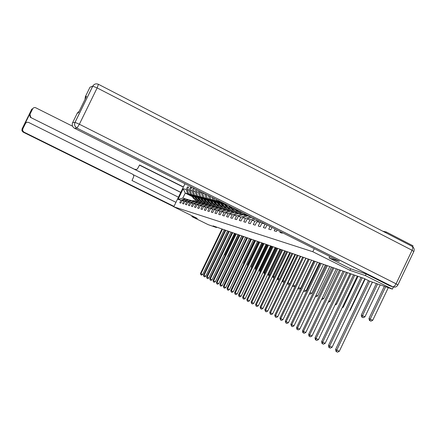 <?xml version="1.0" encoding="UTF-8"?>
<svg xmlns="http://www.w3.org/2000/svg" width="436" height="436" viewBox="0 0 436 436"><rect width="100%" height="100%" fill="white"/><g stroke="black" fill="none" stroke-linecap="round" stroke-linejoin="round"><path stroke-width="0.65" d="M385.876 232.802L386.269 231.979L382.803 231.211M386.269 231.979L413.023 245.811L412.614 246.672M192.183 215.902L191.851 216.583L197.295 218.431L173.784 206.8L184.968 183.758M173.784 206.8L312.814 251.73L314.269 248.7M192.38 196.652L185.245 193.088L182.798 198.124L185.131 198.756L181.022 200.217L179.768 202.8L180.836 203.116L182.095 200.522L183.834 201.012L182.564 203.628L183.66 203.955L184.935 201.328L186.717 201.83L185.431 204.479L186.554 204.811L187.845 202.151L189.671 202.669L188.374 205.351L189.524 205.694L190.832 202.996L192.707 203.53L191.393 206.244L192.57 206.599L193.895 203.863L195.824 204.413L194.489 207.165L195.704 207.525L197.045 204.757L199.023 205.318L197.672 208.108L198.92 208.479L200.277 205.672L202.309 206.25L200.942 209.078L202.222 209.454L203.596 206.615L205.688 207.204L204.299 210.07L205.618 210.463L207.013 207.58L209.16 208.19L207.749 211.095L209.106 211.498L210.523 208.572L212.73 209.198L211.302 212.147L212.697 212.561L214.131 209.596L216.403 210.239L214.953 213.231L216.387 213.656L217.842 210.648L220.185 211.307L218.714 214.349L220.191 214.785L221.668 211.733L224.077 212.414L222.589 215.493L224.109 215.945L225.603 212.844L228.088 213.547L226.573 216.676L228.142 217.139L229.663 213.994L232.219 214.719L230.688 217.896L232.301 218.371L233.843 215.177L236.481 215.924L234.922 219.15L236.59 219.646L238.154 216.398L240.879 217.172L239.293 220.447L241.015 220.954L242.607 217.662L245.414 218.458L243.806 221.782L245.582 222.311L247.196 218.959L250.101 219.782L248.466 223.167L250.297 223.706L251.943 220.305L254.94 221.15L253.278 224.589L255.174 225.15L256.842 221.69L259.943 222.567L258.254 226.066L260.21 226.649L261.911 223.128L265.115 224.033L263.399 227.592L265.426 228.192L266.99 224.954M181.022 200.217L178.035 199.372L183.18 188.772L186.237 189.469L187.485 186.891L188.466 187.382M194.047 188.319L193.344 188.167L192.058 190.81L190.238 190.39L191.508 187.763L190.379 187.518L189.11 190.134L187.333 189.725L188.592 187.131L187.485 186.891M196.124 189.36L195.088 191.502L193.213 191.077L194.456 188.521M198.898 190.755L198.189 192.216L196.271 191.775L197.186 189.894M201.748 192.183L201.378 192.952L199.405 192.499L199.988 191.3M204.675 193.655L202.626 193.235L202.865 192.745M280.353 231.663L279.95 232.497L282.206 233.167L282.424 232.704M275.094 229.025L274.239 230.802L276.413 231.451L277.094 230.028M270.026 226.475L268.723 229.173L270.821 229.794L271.955 227.445M350.642 268.783L349.906 270.32L365.417 275.596L392.367 289.123L369.319 281.057L364.213 278.495L213.117 225.892L216.463 227.548L216.665 227.129M182.095 200.522L186.221 199.05L188.815 199.944M210.457 204.326L207.934 203.558M198.821 199.001L198.004 198.593M195.208 197.192L188.701 193.938L190.488 194.38L194.848 196.56M202.168 200.222L201.394 199.835M198.462 198.369L197.639 197.955M187.992 199.53L183.834 201.012M187.333 189.725L188.701 193.938M189.11 190.134L190.488 194.38M184.935 201.328L189.11 199.835L191.769 200.751M213.656 205.187L211.138 204.424M201.939 199.819L201.083 199.394M198.233 197.966L191.622 194.658L193.453 195.11L197.868 197.317M205.378 201.078L204.566 200.669M201.574 199.176L200.707 198.74M190.924 200.331L186.717 201.83M190.238 190.39L191.622 194.658M192.058 190.81L193.453 195.11M187.845 202.151L192.074 200.642L194.799 201.579M216.943 206.065L214.425 205.312M205.143 200.664L204.239 200.211M201.339 198.762L194.614 195.399L196.5 195.862L200.963 198.097M207.149 199.268L208.67 201.961L207.819 201.53M204.767 199.999L203.852 199.541M193.938 201.149L189.671 202.669M193.213 191.077L194.614 195.399M195.088 191.502L196.5 195.862M190.832 202.996L195.115 201.465L197.911 202.429M220.311 206.958L217.793 206.223M208.43 201.536L207.482 201.056M204.528 199.579L197.688 196.156L199.617 196.631L204.141 198.898M212.054 202.86L211.166 202.413M208.043 200.849L207.084 200.369M197.023 201.982L192.707 203.53M196.271 191.775L197.688 196.156M198.189 192.216L199.617 196.631M193.895 203.863L198.233 202.315L201.105 203.301M223.772 207.879L221.259 207.16M211.809 202.424L210.806 201.923M207.798 200.418L200.843 196.93L202.822 197.421L207.4 199.715M215.433 203.737L214.599 203.318M211.411 201.726L210.397 201.214M200.195 202.844L195.824 204.413M199.405 192.499L200.843 196.93M201.378 192.952L202.822 197.421M197.045 204.757L201.437 203.181L204.386 204.201M227.325 208.822L224.796 208.114M215.275 203.34L214.229 202.816M211.16 201.279L204.075 197.731L206.114 198.233L210.752 200.555M218.883 204.631L218.125 204.255M214.866 202.62L213.804 202.086M203.449 203.732L199.023 205.318M202.626 193.235L204.075 197.731M204.653 193.704L206.114 198.233M200.277 205.672L204.724 204.075L207.754 205.122M230.829 209.765L228.431 209.095M218.839 204.282L217.738 203.732M214.61 202.162L207.4 198.549L209.493 199.067L214.19 201.421M222.425 205.552L221.755 205.214M218.42 203.541L217.302 202.98M206.795 204.637L202.309 206.25M206.043 194.342L207.4 198.549M208.343 195.497L209.493 199.067M203.596 206.615L208.103 204.996L211.22 206.065M234.552 210.752L232.159 210.098M222.507 205.252L221.346 204.675M218.158 203.072L210.817 199.394L212.964 199.922L217.728 202.309M226.061 206.495L225.483 206.201M222.077 204.495L220.894 203.901M210.228 205.574L205.688 207.204M209.798 196.227L210.817 199.394M212.158 197.415L212.964 199.922M207.013 207.58L211.574 205.939L214.779 207.04M238.568 211.82L235.985 211.128M226.273 206.255L225.058 205.645M221.804 204.01L214.327 200.26L216.534 200.8L221.363 203.225M229.805 207.465L229.32 207.22M225.832 205.47L224.595 204.849M213.76 206.533L209.16 208.19M213.651 198.162L214.327 200.26M216.076 199.383L216.534 200.8M210.523 208.572L215.144 206.909L218.441 208.043M242.536 212.866L239.909 212.179M230.154 207.28L228.873 206.642M225.554 204.969L217.935 201.149L220.207 201.71L225.096 204.162M242.514 212.91L242.067 212.686M233.652 208.457L233.271 208.272M229.696 206.473L228.393 205.819M217.395 207.52L212.73 209.198M217.619 200.157L217.935 201.149M220.109 201.405L220.207 201.71M214.131 209.596L218.818 207.907L222.207 209.073M221.134 208.533L216.403 210.239M217.842 210.648L222.6 208.931L226.088 210.136M224.976 209.58L220.185 211.307M221.668 211.733L226.486 209.989L230.077 211.226M228.938 210.653L224.077 212.414M225.603 212.844L230.491 211.079L234.192 212.354M233.02 211.76L228.088 213.547M229.663 213.994L234.623 212.196L238.432 213.515M237.222 212.904L232.219 214.719M233.843 215.177L238.874 213.351L242.808 214.708M241.555 214.081L236.481 215.924M238.154 216.398L243.261 214.545L247.316 215.945M246.029 215.297L240.879 217.172M242.607 217.662L247.784 215.776L249.812 216.321M250.422 216.632L245.414 218.458M251.752 217.297L247.196 218.959M253.921 218.387L250.101 219.782M255.294 219.079L251.943 220.305M257.534 220.202L254.94 221.15M258.957 220.916L256.842 221.69M261.273 222.082L259.943 222.567M262.745 222.823L261.911 223.128M365.417 275.596L366.18 274.004M392.367 289.123L393.354 287.046M191.851 216.583L208.119 224.627L216.463 227.548M349.906 270.32L312.814 251.73M185.131 198.756L185.932 199.154M207.34 203.481L204.43 202.675M195.9 198.413L195.154 198.042M204.773 202.849L204.462 203.492M199.039 199.388L198.304 199.018M195.426 197.584L194.647 197.192M191.905 195.819L187.6 193.666L185.245 193.088L183.18 188.772M214.55 205.372L214.24 205.291M211.318 204.511L210.877 204.397M208.168 203.672L207.607 203.525M182.798 198.124L178.035 199.372M186.237 189.469L187.6 193.666M193.344 188.167L194.374 188.684M190.379 187.518L191.382 188.025M368.469 280.626L335.584 349.438L339.295 351.307L372.349 282.114M369.679 281.182L336.75 350.092L336.478 351.688L336.014 351.427L335.584 349.438M339.295 351.307L337.497 352.174L336.478 351.688M384.334 286.31L368.976 318.482L372.747 320.269L388.285 287.695M385.642 286.768L370.24 319.043L369.935 320.662L369.428 320.438L370.932 321.152L369.935 320.662M370.932 321.152L372.747 320.269M368.976 318.482L369.428 320.438M329.06 257.954L339.404 261.322L74.551 128.298C72.387 126.931 71.749 125.045 72.638 122.647L75.052 122.353L79.368 124.227L76.97 128.119L392.64 286.784C394.902 287.607 396.64 286.997 397.872 284.953L396.079 283.82L412.08 250.275L97.146 87.919L79.368 124.227L396.079 283.82C394.951 285.929 393.812 286.921 392.656 286.784L389.544 285.716L366.344 274.059L350.691 268.805L329.06 257.954L329.763 256.482M72.638 122.647L77.303 113.12L79.227 111.213M85.004 99.419L85.342 96.71L90.001 87.2L92.781 86.159L97.146 87.919L98.432 84.301C95.996 83.347 94.105 83.968 92.737 86.17L75.014 122.353C74.104 124.8 74.752 126.718 76.965 128.119L74.551 128.298M77.303 113.12L78.398 112.902L86.508 96.34L85.342 96.71M180.793 192.358L30.722 117.497L30.28 117.213L29.621 114.314L25.081 123.557L26.869 122.271M134.947 169.272L136.152 169.5L137.422 168.955L139.575 164.966L183.42 186.94M72.572 126.222L35.327 107.572L34.008 107.621L32.923 108.362L29.991 114.194L30.656 117.115L31.092 117.393M175.953 202.326L132.004 180.52L133.803 176.525L133.487 175.038L132.56 174.182L28.623 122.429L27.054 122.227L25.713 123.039L22.776 128.882L22.667 130.696L23.882 132.075L23.135 132.13L173.833 206.697M173.991 206.364L23.882 132.075M180.755 192.429L30.722 117.497M133.22 174.683L178.444 197.197M183.338 187.115L139.493 165.14M134.626 169.277L134.343 169.163M361.008 277.383L328.466 345.437L332.09 347.263L364.818 278.8M362.229 277.803L329.589 346.07L329.333 347.639L328.886 347.383L328.466 345.437M332.09 347.263L330.33 348.113L329.333 347.639M353.569 274.789L321.615 341.584L325.152 343.366L357.329 276.097M354.746 275.198L322.695 342.189L322.449 343.737L322.019 343.492L321.615 341.584M325.152 343.366L323.43 344.206L322.449 343.737M376.35 283.514L361.27 315.081L364.954 316.83L380.208 284.866M377.609 283.956L362.485 315.62L362.196 317.212L361.711 316.999L363.183 317.697L362.196 317.212M363.183 317.697L364.954 316.83M361.27 315.081L361.711 316.999M357.367 313.473L372.431 282.141M346.402 272.293L315.01 337.867L318.471 339.611L350.075 273.574M347.53 272.691L316.051 338.456L315.817 339.976L315.402 339.742L315.01 337.867M318.471 339.611L316.787 340.44L315.817 339.976M339.486 269.889L308.639 334.287L312.023 335.993L343.078 271.138M340.576 270.266L309.647 334.853L309.424 336.352L309.02 336.123L308.639 334.287M312.023 335.993L310.372 336.805L309.424 336.352M332.815 267.562L302.497 330.831L305.805 332.499L336.33 268.789M333.867 267.933L303.467 331.376L303.254 332.853L302.862 332.63L302.497 330.831M305.805 332.499L304.186 333.3L303.254 332.853M349.836 310.132L350.212 310.318L365.188 278.986M349.607 310.617L350.212 310.318M342.587 306.917L343.236 307.238L358.011 276.337M342.184 307.762L343.236 307.238M335.6 303.821L336.499 304.263L351.029 273.906M335.039 304.993L336.499 304.263M326.373 265.322L296.562 327.496L299.805 329.125L329.812 266.521M327.387 265.677L297.499 328.025L297.292 329.474L296.921 329.262L296.562 327.496M299.805 329.125L298.213 329.916L297.292 329.474M328.401 302.192L329.998 301.39L344.282 271.557M328.858 300.835L329.998 301.39M320.144 263.153L290.828 324.27L294 325.866L323.517 264.325M321.13 263.497L291.733 324.782L291.537 326.21L290.828 324.27M294 325.866L292.447 326.646L291.537 326.21M321.746 299.227L322.15 299.407L321.752 299.21M322.357 297.952L323.719 298.616L337.764 269.29M322.15 299.407L323.719 298.616M314.127 261.06L285.286 321.152L288.398 322.716L317.43 262.21M315.081 261.387L286.163 321.648L285.972 323.06L285.286 321.152M288.398 322.716L286.866 323.485L285.972 323.06M315.479 296.42L316.105 296.714L315.484 296.409M316.078 295.167L317.642 295.935L331.464 267.094M316.105 296.714L317.642 295.935M308.307 259.033L279.923 318.138L282.975 319.67L311.538 260.156M309.228 259.355L280.773 318.618L280.593 320.008L279.923 318.138M282.975 319.67L281.471 320.427L280.593 320.008M310.258 294.109L309.429 293.701L310.258 294.109L311.767 293.341L325.37 264.974M310.012 292.48L311.767 293.341M302.671 257.071L274.735 315.223L277.727 316.721L305.843 258.172M303.56 257.382L275.557 315.686L275.383 317.054L274.735 315.223M277.727 316.721L276.25 317.468L275.383 317.054M304.601 291.586L303.57 291.09L304.601 291.586L306.083 290.828L319.468 262.919M304.148 289.88L306.083 290.828M303.745 291.166L303.827 290.55M297.216 255.169L269.715 312.399L272.642 313.865L300.322 256.254M298.077 255.469L270.505 312.846L270.342 314.192L269.715 312.399M272.642 313.865L271.197 314.601L270.342 314.192M299.118 289.139L297.93 288.572L299.118 289.139L300.573 288.392L313.757 260.93M298.48 287.368L300.573 288.392M298.273 288.73L298.453 287.417M291.929 253.332L264.848 309.658L267.72 311.102L294.981 254.39M292.763 253.621L265.617 310.094L265.459 311.424L264.848 309.658M267.72 311.102L266.298 311.827L265.459 311.424M292.987 284.942L295.237 286.038L308.219 259M306.018 258.237L293.156 285.019L292.976 286.365L292.643 286.218L293.81 286.774L292.976 286.365M293.81 286.774L295.237 286.038M292.561 285.825L292.643 286.218M286.801 251.545L260.129 307.009L262.952 308.421L289.798 252.586M287.613 251.828L260.875 307.429L260.723 308.743L260.129 307.009M262.952 308.421L261.556 309.14L260.723 308.743M287.667 282.599L289.891 283.667M300.682 256.379L288.016 282.751L287.842 284.081L287.515 283.934L288.659 284.479L287.842 284.081M288.659 284.479L289.782 283.901M287.373 283.215L287.515 283.934M246.46 215.515L247.975 215.4M245.288 215.095L247.359 215.095M246.111 215.34L247.713 215.27M247.561 215.193L245.822 215.242M281.836 249.817L255.556 304.437L258.325 305.821L284.773 250.842M282.621 250.09L256.275 304.84L256.134 306.137L255.556 304.437M258.325 305.821L256.951 306.53L256.134 306.137M282.517 280.321L284.637 281.334M295.51 254.575L283.024 280.55L282.86 281.858L282.544 281.721L283.667 282.255L282.86 281.858M283.667 282.255L284.376 281.89M282.337 280.691L282.544 281.721M242.056 214.332L246.558 215.019M240.966 213.923L243.996 214.147M241.724 214.163L244.852 214.381M244.427 214.261L241.484 214.065M277.013 248.139L251.114 301.941L253.834 303.303L279.901 249.141M277.776 248.4L251.817 302.333L251.681 303.614L251.114 301.941M253.834 303.303L252.488 304.001L251.681 303.614M277.519 278.119L279.547 279.078M290.485 252.831L278.184 278.413L278.026 279.705L277.721 279.569L278.827 280.097L278.026 279.705M278.827 280.097L279.138 279.934M277.46 278.25L277.721 279.569M237.789 213.188L242.247 213.847M236.775 212.784L239.762 213.008M237.462 213.024L240.59 213.231M240.176 213.117L237.26 212.921M272.331 246.509L246.809 299.516L249.479 300.856L275.171 247.495M273.072 246.765L247.49 299.903L247.354 301.162L246.809 299.516M249.479 300.856L248.155 301.543L247.354 301.162M239.511 211.149L242.748 212.937M241.849 212.327L243.359 213.084M240.296 211.547L243.392 213.1M243.441 213.128L240.835 211.814M284.844 250.864L272.751 276.01L274.615 276.887M285.613 251.131L273.492 276.337L273.334 277.618L273.04 277.481L274.086 277.983L273.334 277.618M272.751 276.01L273.04 277.481M233.647 212.076L238.061 212.714M232.704 211.678L235.647 211.896M233.331 211.918L236.454 212.114M236.05 212.005L233.129 211.82M267.786 244.923L242.623 297.167L245.25 298.48L270.576 245.893M268.505 245.174L243.288 297.537L243.157 298.785L242.623 297.167M245.25 298.48L243.942 299.161L243.157 298.785M234.236 208.501L237.44 211.455L238.596 211.831M235.8 209.285L238.754 211.803L241.113 212.332M234.819 208.795L237.936 211.585L239.255 211.994M239.408 212.049L238.252 211.673L235.195 208.986M280.135 249.223L268.211 274.01L269.83 274.767M280.882 249.485L268.93 274.326L268.778 275.585L268.494 275.459L269.306 275.852L268.778 275.585M268.211 274.01L268.494 275.459M229.625 210.997L233.996 211.607M228.753 210.604L231.652 210.822M229.32 210.844L232.437 211.029M232.045 210.92L229.123 210.746M263.371 243.386L238.557 294.878L241.141 296.169L266.113 244.34M264.069 243.631L239.206 295.243L239.081 296.469L238.557 294.878M241.141 296.169L239.855 296.845L239.081 296.469M229.5 206.124L230.306 207.558L233.424 210.386L234.557 210.752M231.004 206.877L231.571 207.885L234.699 210.724L237.004 211.247M232.928 207.847L234.906 209.514M230.072 206.408L230.786 207.683L233.909 210.512L235.2 210.915M235.353 210.964L234.214 210.593L231.091 207.765L230.431 206.588M275.557 247.632L263.796 272.059L265.186 272.707M276.282 247.882L264.494 272.369L264.352 273.612L264.074 273.486L264.668 273.781L264.352 273.612M263.796 272.059L264.074 273.486M225.717 209.95L230.05 210.539M224.916 209.563L227.766 209.776M225.423 209.798L228.529 209.978M228.148 209.874L225.232 209.705M259.077 241.893L234.612 292.66L237.151 293.929L261.774 242.83M259.758 242.133L235.238 293.008L235.118 294.224L234.612 292.66M237.151 293.929L235.881 294.594L235.118 294.224M233.494 208.506L233.947 208.359M224.9 203.814L226.448 206.56L229.521 209.345L230.639 209.711M226.36 204.544L227.674 206.877L230.764 209.678L233.015 210.19M228.197 205.47L230.911 208.457M234.045 208.98L234.47 208.904M225.45 204.092L226.911 206.68L229.99 209.471L231.26 209.869M234.257 208.539L233.701 208.697M231.407 209.912L230.29 209.553L227.205 206.757L225.804 204.266M233.832 208.811L234.339 208.686M271.11 246.084L259.513 270.167L260.679 270.707M271.813 246.329L260.188 270.467L260.052 271.693L259.78 271.574L260.052 271.693M259.513 270.167L259.78 271.574M221.924 208.931L226.213 209.498M221.161 208.55L223.995 208.757M221.635 208.784L224.736 208.958M224.366 208.855L221.45 208.691M254.907 240.443L230.769 290.501L233.265 291.749L257.556 241.364M255.567 240.672L231.38 290.839L231.265 292.038L230.769 290.501M233.265 291.749L232.023 292.403L231.265 292.038M229.609 207.52L230.181 207.329M221.079 202.724L222.692 205.59L225.728 208.337L226.824 208.691M222.502 203.438L223.886 205.896L226.933 208.659L229.134 209.166M224.311 204.348L227.031 207.427M230.137 207.977L230.519 207.912M221.619 202.996L223.145 205.705L226.186 208.457L227.434 208.849M230.786 207.683L229.805 207.705M227.576 208.893L226.475 208.533L223.428 205.781L221.957 203.165M229.935 207.814L230.393 207.71M266.783 244.574L255.343 268.331L256.303 268.767M267.47 244.814L256.003 268.62L255.894 269.617M255.343 268.331L255.605 269.715M218.234 207.939L222.48 208.484M217.493 207.569L220.327 207.765M217.951 207.798L221.047 207.961M220.687 207.863L217.777 207.71M250.847 239.026L227.036 288.398L229.494 289.629L253.452 239.936M251.49 239.25L227.625 288.73L227.521 289.918L227.036 288.398M229.494 289.629L228.262 290.272L227.521 289.918M225.826 206.56L226.355 206.392M217.455 201.824L219.041 204.642L222.038 207.356L223.118 207.705M218.834 202.522L220.202 204.942L223.21 207.667L225.368 208.168M220.621 203.416L223.254 206.424M226.344 206.996L226.682 206.947M217.978 202.091L219.482 204.757L222.485 207.471L223.706 207.858M226.48 206.62L226.017 206.74M223.848 207.901L222.763 207.547L219.76 204.827L218.305 202.255M226.142 206.844L226.556 206.751M262.576 243.108L251.283 266.538L252.052 266.881M263.24 243.343L251.888 267.224M251.283 266.538L251.545 267.906M214.648 206.975L218.856 207.503M213.929 206.615L216.757 206.806M214.37 206.838L217.455 206.996M217.106 206.898L214.201 206.751M246.896 237.653L223.401 286.354L225.821 287.564L249.463 238.547M247.523 237.871L223.979 286.681L223.875 287.847L223.401 286.354M225.821 287.564L224.611 288.201L223.875 287.847M222.147 205.629L222.633 205.481M213.923 200.952L215.493 203.726L218.452 206.397L219.515 206.746M215.27 201.623L216.621 204.015L219.591 206.702L221.701 207.193M217.035 202.511L219.581 205.454M222.654 206.048L222.949 206.005M214.436 201.209L215.918 203.835L218.883 206.511L220.087 206.893M222.752 205.694L222.338 205.797M220.224 206.936L219.155 206.588L216.191 203.906L214.757 201.367M222.458 205.901L222.829 205.819M258.477 241.686L247.337 264.799L247.915 265.05M247.337 264.799L247.534 265.84M211.673 205.966L215.324 206.544M210.457 205.683L213.28 205.868M210.888 205.901L213.967 206.054M213.624 205.956L210.724 205.819M243.054 236.312L219.864 284.365L222.246 285.553L245.577 237.195M243.664 236.525L220.425 284.681L220.327 285.836L219.864 284.365M222.246 285.553L221.052 286.185L220.327 285.836M218.567 204.718L219.014 204.588M210.49 200.097L212.038 202.827L214.959 205.47L216.005 205.808M211.798 200.756L213.133 203.111L216.071 205.765L218.131 206.25M213.542 201.628L216.011 204.5M210.986 200.347L212.452 202.936L215.379 205.579L216.561 205.95M219.128 204.795L218.752 204.882M216.697 205.994L215.646 205.65L212.714 203.007L211.302 200.506M218.872 204.98L219.204 204.915M254.493 240.296L243.495 263.099L243.898 263.279M243.495 263.099L243.631 263.824M208.299 205.051L211.891 205.612M207.078 204.784L209.901 204.958M207.503 204.991L210.566 205.138M210.234 205.045L207.34 204.909M239.31 235.009L216.42 282.43L218.763 283.602L241.795 235.876M239.904 235.217L216.965 282.735L216.872 283.88L216.42 282.43M218.763 283.602L217.586 284.223L216.872 283.88M215.084 203.835L215.918 203.835M207.634 199.514L209.078 202.064L208.67 201.961L211.558 204.566L212.588 204.898M208.424 199.906L209.738 202.233L212.637 204.849L214.659 205.329M210.147 200.773L212.534 203.579M209.078 202.064L211.967 204.675L213.133 205.04M215.602 203.917L215.27 203.988M213.259 205.078L212.228 204.74L209.335 202.13L207.939 199.666M215.384 204.081L215.673 204.026M250.613 238.944L239.985 261.551M239.756 261.447L239.833 261.867M205.013 204.157L208.544 204.707M203.792 203.901L206.604 204.07M204.201 204.108L207.253 204.244M206.931 204.152L204.043 204.026M235.663 233.74L213.062 280.544L215.373 281.694L238.111 234.595M236.241 233.941L213.596 280.844L213.504 281.972L213.062 280.544M215.373 281.694L214.212 282.31L213.504 281.972M211.694 202.969L212.06 202.871M203.895 198.462L205.394 201.11L208.25 203.683L209.264 204.015M205.133 199.083L206.435 201.378L209.302 203.961L211.28 204.435M206.838 199.933L209.149 202.68M204.364 198.696L205.792 201.214L208.648 203.786L209.792 204.146M212.174 203.056L211.874 203.121M209.918 204.19L208.899 203.857L206.037 201.274L204.664 198.849M246.831 237.631L236.181 259.872M201.814 203.285L205.285 203.825M200.587 203.04L203.399 203.203M200.985 203.241L204.026 203.372M203.716 203.285L200.833 203.165M232.11 232.502L209.798 278.708L212.065 279.841L234.519 233.342M232.677 232.699L210.316 278.996L210.223 280.114L209.798 278.708M212.065 279.841L210.926 280.446L210.223 280.114M208.392 202.13L208.724 202.042M200.724 197.677L202.2 200.282L205.024 202.822L206.021 203.149M201.933 198.282L203.22 200.544L206.048 203.094L207.983 203.563M203.612 199.121L205.852 201.803M201.181 197.906L202.587 200.38L205.411 202.925L206.539 203.28M206.659 203.318L205.656 202.991L202.833 200.446L201.47 198.048M198.696 202.44L202.113 202.963M197.464 202.206L200.271 202.359M198.32 202.337L200.887 202.527M200.576 202.44L197.704 202.326M228.649 231.298L206.61 276.915L208.849 278.032L231.02 232.126M229.194 231.489L207.116 277.198L207.029 278.299L206.61 276.915M208.849 278.032L207.721 278.631L207.029 278.299M205.176 201.307L205.47 201.236M197.633 196.909L199.094 199.475L201.879 201.988L202.86 202.309M198.811 197.497L200.08 199.732L202.876 202.255L204.773 202.713M200.473 198.326L202.642 200.947M198.08 197.132L199.465 199.574L202.255 202.086L203.367 202.435M203.481 202.473L202.495 202.151L199.704 199.634L198.364 197.274M231.233 257.763L241.936 235.925M195.655 201.612L199.018 202.124M194.423 201.388L197.225 201.541M195.29 201.514L197.824 201.699M197.524 201.617L194.658 201.508M225.27 230.121L203.503 275.165L205.71 276.266L227.608 230.938M225.804 230.312L203.994 275.443L203.912 276.533L203.503 275.165M205.71 276.266L204.598 276.86L203.912 276.533M194.62 196.156L196.058 198.691L198.811 201.17L199.781 201.487M195.769 196.734L197.023 198.941L199.786 201.432L201.65 201.879M197.41 197.557L199.508 200.113M195.055 196.374L196.423 198.789L199.181 201.269L200.271 201.612M200.391 201.65L199.416 201.328L196.658 198.849L195.328 196.516M227.685 256.188L227.957 256.319L238.394 234.693M227.505 256.564L227.957 256.319M192.69 200.805L195.998 201.307M191.459 200.593L194.249 200.74M192.336 200.713L194.832 200.892M194.543 200.816L192.113 200.653M192.009 200.664L191.687 200.707M221.979 228.976L200.473 273.465L202.647 274.544L224.284 229.777M222.502 229.156L200.952 273.732L200.876 274.811L200.473 273.465M202.647 274.544L201.552 275.138L200.876 274.811M191.682 195.426L193.104 197.928L195.824 200.375L196.778 200.685M192.799 195.987L194.042 198.173L196.772 200.625L198.598 201.072M194.423 196.8L196.456 199.301M192.107 195.639L193.459 198.02L196.184 200.473L197.257 200.811M197.372 200.843L196.413 200.533L193.682 198.075L192.374 195.775M224.229 254.657L224.627 254.853L234.944 233.489M223.957 255.218L224.627 254.853M393.234 287.013L76.97 128.119C74.785 126.718 74.142 124.8 75.052 122.353L92.781 86.159C94.154 83.957 96.04 83.336 98.432 84.301L98.432 84.301M98.503 84.333L412.009 246.302C412.957 246.814 412.985 248.139 412.08 250.275L413.808 251.539L397.921 284.85M25.424 123.486L25.081 123.557M29.621 114.314L29.991 114.194M32.64 108.809L31.79 109.125L22.04 128.974L22.776 128.882M22.04 128.974L21.931 130.767L23.135 132.13M246.253 215.319L246.792 215.466M245.381 215.084L245.915 215.226M241.909 214.141L242.432 214.283M241.059 213.907L241.577 214.049M237.691 212.991L238.198 213.133M236.868 212.768L237.369 212.91M233.598 211.88L234.088 212.016M232.797 211.667L233.287 211.798M229.619 210.801L230.099 210.931M228.846 210.593L229.32 210.719M231.571 207.885L231.091 207.765M225.755 209.754L226.219 209.88M225.003 209.547L225.466 209.672M226.911 206.68L226.448 206.56M227.674 206.877L227.205 206.757M222 208.735L222.453 208.855M221.27 208.533L221.717 208.659M223.145 205.705L222.692 205.59M223.886 205.896L223.428 205.781M218.349 207.743L218.79 207.863M217.635 207.547L218.076 207.667M219.482 204.757L219.041 204.642M220.202 204.942L219.76 204.827M214.801 206.778L215.226 206.893M214.103 206.588L214.528 206.708M216.621 204.015L216.191 203.906M211.34 205.841L211.76 205.956M210.664 205.656L211.079 205.77M212.452 202.936L212.038 202.827M213.133 203.111L212.714 203.007M207.977 204.925L208.381 205.034M207.318 204.746L207.721 204.86M209.738 202.233L209.335 202.13M204.702 204.037L205.094 204.146M204.059 203.863L204.451 203.972M205.792 201.214L205.394 201.11M206.435 201.378L206.037 201.274M201.508 203.171L201.895 203.274M200.887 203.002L201.269 203.105M202.587 200.38L202.2 200.282M203.22 200.544L202.833 200.446M198.402 202.326L198.772 202.429M197.791 202.162L198.162 202.26M199.465 199.574L199.094 199.475M200.08 199.732L199.704 199.634M195.366 201.503L195.731 201.601M194.778 201.345L195.137 201.443M196.423 198.789L196.058 198.691M197.023 198.941L196.658 198.849M192.412 200.702L192.767 200.8M191.835 200.544L192.189 200.642M193.459 198.02L193.104 197.928M194.042 198.173L193.682 198.075M413.884 251.37C414.565 249.348 414.042 247.719 412.314 246.471M30.656 117.115L30.28 117.213M241.577 212.555L242.089 212.692M242.411 212.779L242.928 212.915M237.44 211.455L237.936 211.585M238.252 211.673L238.754 211.803M233.424 210.386L233.909 210.512M234.214 210.593L234.699 210.724M229.521 209.345L229.99 209.471M230.29 209.553L230.764 209.678M225.728 208.337L226.186 208.457M226.475 208.533L226.933 208.659M222.038 207.356L222.485 207.471M222.763 207.547L223.21 207.667M218.452 206.397L218.883 206.511M219.155 206.588L219.591 206.702M214.959 205.47L215.379 205.579M215.646 205.65L216.071 205.765M211.558 204.566L211.967 204.675M212.228 204.74L212.637 204.849M208.25 203.683L208.648 203.786M208.899 203.857L209.302 203.961M205.024 202.822L205.411 202.925M205.656 202.991L206.048 203.094M201.879 201.988L202.255 202.086M202.495 202.151L202.876 202.255M198.811 201.17L199.181 201.269M199.416 201.328L199.786 201.432M195.824 200.375L196.184 200.473M196.413 200.533L196.772 200.625"/></g></svg>
